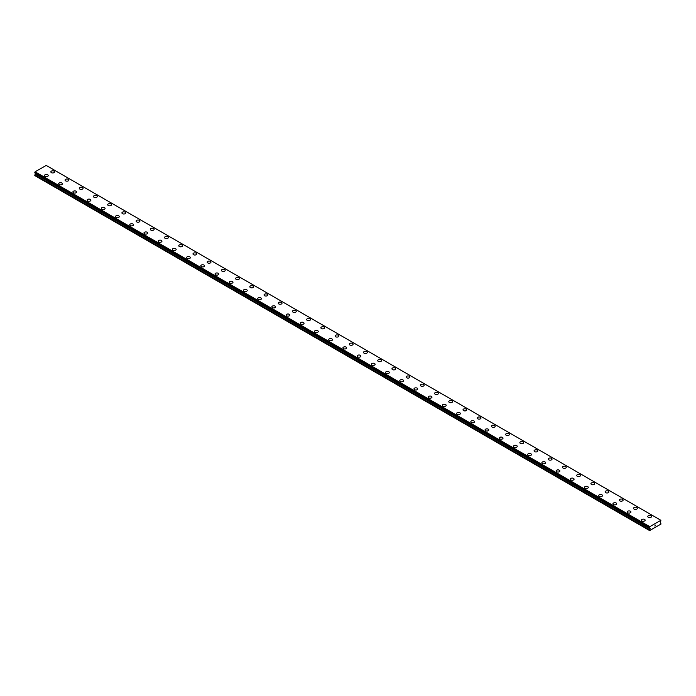 <?xml version="1.0" encoding="UTF-8"?>
<svg xmlns="http://www.w3.org/2000/svg" width="696" height="696" viewBox="0 0 696 696"><rect width="100%" height="100%" fill="white"/><g stroke="black" fill="none" stroke-linecap="round" stroke-linejoin="round"><path stroke-width="1.04" d="M50.86 171.895A1.888 1.087 180 0 1 52.026 170.885A1.888 1.087 180 0 1 54.079 171.129A1.888 1.087 180 0 1 54.627 171.895M54.079 171.12A1.888 1.087 180 0 1 54.627 171.886A1.888 1.087 180 0 1 53.462 172.895A1.888 1.087 180 0 1 51.408 172.66A1.888 1.087 180 0 1 50.86 171.886A1.888 1.087 180 0 1 52.026 170.885A1.888 1.087 180 0 1 54.079 171.12M68.286 179.333A1.888 1.087 180 0 1 68.843 180.099A1.888 1.087 180 0 1 67.677 181.099A1.888 1.087 180 0 1 65.624 180.864A1.888 1.087 180 0 1 65.067 180.099A1.888 1.087 180 0 1 66.233 179.089A1.888 1.087 180 0 1 68.286 179.333M65.067 180.099A1.888 1.087 180 0 1 66.233 179.089A1.888 1.087 180 0 1 68.286 179.324A1.888 1.087 180 0 1 68.843 180.099M79.283 188.303A1.888 1.087 180 0 1 80.449 187.294A1.888 1.087 180 0 1 82.502 187.529A1.888 1.087 180 0 1 83.05 188.303A1.888 1.087 180 0 1 81.884 189.303A1.888 1.087 180 0 1 79.831 189.068A1.888 1.087 180 0 1 79.283 188.303A1.888 1.087 180 0 1 80.449 187.302A1.888 1.087 180 0 1 82.502 187.537A1.888 1.087 180 0 1 83.05 188.303M93.499 196.507A1.888 1.087 180 0 1 94.656 195.498A1.888 1.087 180 0 1 96.709 195.733A1.888 1.087 180 0 1 97.266 196.507A1.888 1.087 180 0 1 96.1 197.507A1.888 1.087 180 0 1 94.047 197.273A1.888 1.087 180 0 1 93.499 196.507A1.888 1.087 180 0 1 94.656 195.506A1.888 1.087 180 0 1 96.709 195.741A1.888 1.087 180 0 1 97.266 196.507M107.706 204.711A1.888 1.087 180 0 1 108.872 203.702A1.888 1.087 180 0 1 110.925 203.945A1.888 1.087 180 0 1 111.473 204.711A1.888 1.087 180 0 1 110.316 205.72A1.888 1.087 180 0 1 108.263 205.477A1.888 1.087 180 0 1 107.706 204.711A1.888 1.087 180 0 1 108.872 203.71A1.888 1.087 180 0 1 110.925 203.945A1.888 1.087 180 0 1 111.473 204.711M121.922 212.915A1.888 1.087 180 0 1 123.079 211.915A1.888 1.087 180 0 1 125.132 212.149A1.888 1.087 180 0 1 125.689 212.915A1.888 1.087 180 0 1 124.523 213.924A1.888 1.087 180 0 1 122.47 213.689A1.888 1.087 180 0 1 121.922 212.915A1.888 1.087 180 0 1 123.088 211.915A1.888 1.087 180 0 1 125.132 212.149A1.888 1.087 180 0 1 125.689 212.915M136.129 221.119A1.888 1.087 180 0 1 137.295 220.119A1.888 1.087 180 0 1 139.348 220.354A1.888 1.087 180 0 1 139.896 221.128A1.888 1.087 180 0 1 138.739 222.128A1.888 1.087 180 0 1 136.686 221.894A1.888 1.087 180 0 1 136.129 221.119A1.888 1.087 180 0 1 137.295 220.119A1.888 1.087 180 0 1 139.348 220.354A1.888 1.087 180 0 1 139.896 221.119M150.345 229.323A1.888 1.087 180 0 1 151.511 228.323A1.888 1.087 180 0 1 153.564 228.558A1.888 1.087 180 0 1 154.112 229.332A1.888 1.087 180 0 1 152.946 230.333A1.888 1.087 180 0 1 150.893 230.098A1.888 1.087 180 0 1 150.345 229.323A1.888 1.087 180 0 1 151.511 228.323A1.888 1.087 180 0 1 153.564 228.558A1.888 1.087 180 0 1 154.112 229.323M164.552 237.536A1.888 1.087 180 0 1 165.718 236.527A1.888 1.087 180 0 1 167.771 236.762A1.888 1.087 180 0 1 168.328 237.536A1.888 1.087 180 0 1 167.162 238.537A1.888 1.087 180 0 1 165.109 238.302A1.888 1.087 180 0 1 164.552 237.536A1.888 1.087 180 0 1 165.718 236.527A1.888 1.087 180 0 1 167.771 236.77A1.888 1.087 180 0 1 168.328 237.536M181.987 244.975A1.888 1.087 180 0 1 182.535 245.74A1.888 1.087 180 0 1 181.369 246.741A1.888 1.087 180 0 1 179.316 246.506A1.888 1.087 180 0 1 178.768 245.74A1.888 1.087 180 0 1 179.933 244.74A1.888 1.087 180 0 1 181.987 244.975M178.768 245.74A1.888 1.087 180 0 1 179.933 244.731A1.888 1.087 180 0 1 181.987 244.966A1.888 1.087 180 0 1 182.535 245.74M192.983 253.944A1.888 1.087 180 0 1 194.141 252.935A1.888 1.087 180 0 1 196.194 253.17A1.888 1.087 180 0 1 196.751 253.944A1.888 1.087 180 0 1 195.585 254.945A1.888 1.087 180 0 1 193.531 254.71A1.888 1.087 180 0 1 192.983 253.944A1.888 1.087 180 0 1 194.141 252.944A1.888 1.087 180 0 1 196.194 253.179A1.888 1.087 180 0 1 196.751 253.944M207.191 262.148A1.888 1.087 180 0 1 208.356 261.139A1.888 1.087 180 0 1 210.409 261.383A1.888 1.087 180 0 1 210.958 262.148A1.888 1.087 180 0 1 209.8 263.158A1.888 1.087 180 0 1 207.747 262.914A1.888 1.087 180 0 1 207.191 262.148A1.888 1.087 180 0 1 208.356 261.148A1.888 1.087 180 0 1 210.409 261.383A1.888 1.087 180 0 1 210.958 262.148M221.406 270.353A1.888 1.087 180 0 1 222.563 269.352A1.888 1.087 180 0 1 224.617 269.587A1.888 1.087 180 0 1 225.173 270.353A1.888 1.087 180 0 1 224.008 271.362A1.888 1.087 180 0 1 221.954 271.127A1.888 1.087 180 0 1 221.406 270.353A1.888 1.087 180 0 1 222.572 269.352A1.888 1.087 180 0 1 224.617 269.587A1.888 1.087 180 0 1 225.173 270.353M235.613 278.557A1.888 1.087 180 0 1 236.779 277.556A1.888 1.087 180 0 1 238.832 277.791A1.888 1.087 180 0 1 239.389 278.557A1.888 1.087 180 0 1 238.223 279.566A1.888 1.087 180 0 1 236.17 279.331A1.888 1.087 180 0 1 235.613 278.557A1.888 1.087 180 0 1 236.779 277.556A1.888 1.087 180 0 1 238.832 277.791A1.888 1.087 180 0 1 239.389 278.557M249.829 286.761A1.888 1.087 180 0 1 250.995 285.76A1.888 1.087 180 0 1 253.048 285.995A1.888 1.087 180 0 1 253.596 286.769A1.888 1.087 180 0 1 252.43 287.77A1.888 1.087 180 0 1 250.377 287.535A1.888 1.087 180 0 1 249.829 286.761A1.888 1.087 180 0 1 250.995 285.76A1.888 1.087 180 0 1 253.048 285.995A1.888 1.087 180 0 1 253.596 286.761M264.036 294.974A1.888 1.087 180 0 1 265.202 293.964A1.888 1.087 180 0 1 267.255 294.199A1.888 1.087 180 0 1 267.812 294.974A1.888 1.087 180 0 1 266.646 295.974A1.888 1.087 180 0 1 264.593 295.739A1.888 1.087 180 0 1 264.036 294.974A1.888 1.087 180 0 1 265.202 293.964A1.888 1.087 180 0 1 267.255 294.208A1.888 1.087 180 0 1 267.812 294.974M278.252 303.178A1.888 1.087 180 0 1 279.418 302.168A1.888 1.087 180 0 1 281.471 302.403A1.888 1.087 180 0 1 282.019 303.178A1.888 1.087 180 0 1 280.862 304.178A1.888 1.087 180 0 1 278.809 303.943A1.888 1.087 180 0 1 278.252 303.178A1.888 1.087 180 0 1 279.418 302.177A1.888 1.087 180 0 1 281.471 302.412A1.888 1.087 180 0 1 282.019 303.178M295.678 310.616A1.888 1.087 180 0 1 296.235 311.382A1.888 1.087 180 0 1 295.069 312.382A1.888 1.087 180 0 1 293.016 312.147A1.888 1.087 180 0 1 292.468 311.382A1.888 1.087 180 0 1 293.634 310.381A1.888 1.087 180 0 1 295.678 310.616M292.468 311.382A1.888 1.087 180 0 1 293.625 310.373A1.888 1.087 180 0 1 295.678 310.607A1.888 1.087 180 0 1 296.235 311.382M306.675 319.586A1.888 1.087 180 0 1 307.841 318.577A1.888 1.087 180 0 1 309.894 318.82A1.888 1.087 180 0 1 310.442 319.586A1.888 1.087 180 0 1 309.285 320.586A1.888 1.087 180 0 1 307.232 320.351A1.888 1.087 180 0 1 306.675 319.586A1.888 1.087 180 0 1 307.841 318.585A1.888 1.087 180 0 1 309.894 318.82A1.888 1.087 180 0 1 310.442 319.586M320.891 327.79A1.888 1.087 180 0 1 322.057 326.789A1.888 1.087 180 0 1 324.11 327.024A1.888 1.087 180 0 1 324.658 327.79A1.888 1.087 180 0 1 323.492 328.799A1.888 1.087 180 0 1 321.439 328.564A1.888 1.087 180 0 1 320.891 327.79A1.888 1.087 180 0 1 322.057 326.789A1.888 1.087 180 0 1 324.11 327.024A1.888 1.087 180 0 1 324.658 327.79M335.098 335.994A1.888 1.087 180 0 1 336.264 334.993A1.888 1.087 180 0 1 338.317 335.228A1.888 1.087 180 0 1 338.874 335.994A1.888 1.087 180 0 1 337.708 337.003A1.888 1.087 180 0 1 335.655 336.768A1.888 1.087 180 0 1 335.098 335.994A1.888 1.087 180 0 1 336.264 334.993A1.888 1.087 180 0 1 338.317 335.228A1.888 1.087 180 0 1 338.874 335.994M349.314 344.198A1.888 1.087 180 0 1 350.48 343.198A1.888 1.087 180 0 1 352.533 343.433A1.888 1.087 180 0 1 353.081 344.207A1.888 1.087 180 0 1 351.915 345.207A1.888 1.087 180 0 1 349.862 344.972A1.888 1.087 180 0 1 349.314 344.198A1.888 1.087 180 0 1 350.48 343.198A1.888 1.087 180 0 1 352.533 343.433A1.888 1.087 180 0 1 353.081 344.198M363.53 352.402A1.888 1.087 180 0 1 364.687 351.402A1.888 1.087 180 0 1 366.74 351.637A1.888 1.087 180 0 1 367.297 352.411A1.888 1.087 180 0 1 366.131 353.411A1.888 1.087 180 0 1 364.078 353.176A1.888 1.087 180 0 1 363.53 352.402A1.888 1.087 180 0 1 364.687 351.402A1.888 1.087 180 0 1 366.74 351.645A1.888 1.087 180 0 1 367.297 352.402M377.737 360.615A1.888 1.087 180 0 1 378.902 359.606A1.888 1.087 180 0 1 380.956 359.841A1.888 1.087 180 0 1 381.504 360.615A1.888 1.087 180 0 1 380.347 361.615A1.888 1.087 180 0 1 378.293 361.381A1.888 1.087 180 0 1 377.737 360.615A1.888 1.087 180 0 1 378.902 359.615A1.888 1.087 180 0 1 380.956 359.849A1.888 1.087 180 0 1 381.504 360.615M391.952 368.819A1.888 1.087 180 0 1 393.11 367.81A1.888 1.087 180 0 1 395.163 368.045A1.888 1.087 180 0 1 395.72 368.819A1.888 1.087 180 0 1 394.554 369.82A1.888 1.087 180 0 1 392.5 369.585A1.888 1.087 180 0 1 391.952 368.819A1.888 1.087 180 0 1 393.118 367.819A1.888 1.087 180 0 1 395.163 368.053A1.888 1.087 180 0 1 395.72 368.819M409.379 376.258A1.888 1.087 180 0 1 409.927 377.023A1.888 1.087 180 0 1 408.769 378.024A1.888 1.087 180 0 1 406.716 377.789A1.888 1.087 180 0 1 406.16 377.023A1.888 1.087 180 0 1 407.325 376.023A1.888 1.087 180 0 1 409.379 376.258M406.16 377.023A1.888 1.087 180 0 1 407.325 376.014A1.888 1.087 180 0 1 409.379 376.249A1.888 1.087 180 0 1 409.927 377.023M420.375 385.227A1.888 1.087 180 0 1 421.541 384.227A1.888 1.087 180 0 1 423.594 384.462A1.888 1.087 180 0 1 424.142 385.227A1.888 1.087 180 0 1 422.977 386.236A1.888 1.087 180 0 1 420.923 385.993A1.888 1.087 180 0 1 420.375 385.227A1.888 1.087 180 0 1 421.541 384.227A1.888 1.087 180 0 1 423.594 384.462A1.888 1.087 180 0 1 424.142 385.227M434.582 393.431A1.888 1.087 180 0 1 435.748 392.431A1.888 1.087 180 0 1 437.801 392.666A1.888 1.087 180 0 1 438.358 393.431A1.888 1.087 180 0 1 437.192 394.441A1.888 1.087 180 0 1 435.139 394.206A1.888 1.087 180 0 1 434.582 393.431A1.888 1.087 180 0 1 435.748 392.431A1.888 1.087 180 0 1 437.801 392.666A1.888 1.087 180 0 1 438.358 393.431M448.798 401.635A1.888 1.087 180 0 1 449.964 400.635A1.888 1.087 180 0 1 452.017 400.87A1.888 1.087 180 0 1 452.565 401.644A1.888 1.087 180 0 1 451.399 402.645A1.888 1.087 180 0 1 449.346 402.41A1.888 1.087 180 0 1 448.798 401.635A1.888 1.087 180 0 1 449.964 400.635A1.888 1.087 180 0 1 452.017 400.87A1.888 1.087 180 0 1 452.565 401.635M463.014 409.84A1.888 1.087 180 0 1 464.171 408.839A1.888 1.087 180 0 1 466.224 409.074A1.888 1.087 180 0 1 466.781 409.848A1.888 1.087 180 0 1 465.615 410.849A1.888 1.087 180 0 1 463.562 410.614A1.888 1.087 180 0 1 463.014 409.84A1.888 1.087 180 0 1 464.171 408.839A1.888 1.087 180 0 1 466.224 409.083A1.888 1.087 180 0 1 466.781 409.84M477.221 418.052A1.888 1.087 180 0 1 478.387 417.043A1.888 1.087 180 0 1 480.44 417.278A1.888 1.087 180 0 1 480.988 418.052A1.888 1.087 180 0 1 479.831 419.053A1.888 1.087 180 0 1 477.778 418.818A1.888 1.087 180 0 1 477.221 418.052A1.888 1.087 180 0 1 478.387 417.052A1.888 1.087 180 0 1 480.44 417.287A1.888 1.087 180 0 1 480.988 418.052M491.437 426.256A1.888 1.087 180 0 1 492.594 425.247A1.888 1.087 180 0 1 494.647 425.482A1.888 1.087 180 0 1 495.204 426.256A1.888 1.087 180 0 1 494.038 427.257A1.888 1.087 180 0 1 491.985 427.022A1.888 1.087 180 0 1 491.437 426.256A1.888 1.087 180 0 1 492.603 425.256A1.888 1.087 180 0 1 494.647 425.491A1.888 1.087 180 0 1 495.204 426.256M505.644 434.461A1.888 1.087 180 0 1 506.81 433.451A1.888 1.087 180 0 1 508.863 433.686A1.888 1.087 180 0 1 509.42 434.461A1.888 1.087 180 0 1 508.254 435.461A1.888 1.087 180 0 1 506.201 435.226A1.888 1.087 180 0 1 505.644 434.461A1.888 1.087 180 0 1 506.81 433.46A1.888 1.087 180 0 1 508.863 433.695A1.888 1.087 180 0 1 509.42 434.461M519.86 442.665A1.888 1.087 180 0 1 521.026 441.655A1.888 1.087 180 0 1 523.079 441.899A1.888 1.087 180 0 1 523.627 442.665A1.888 1.087 180 0 1 522.461 443.674A1.888 1.087 180 0 1 520.408 443.43A1.888 1.087 180 0 1 519.86 442.665A1.888 1.087 180 0 1 521.026 441.664A1.888 1.087 180 0 1 523.079 441.899A1.888 1.087 180 0 1 523.627 442.665M534.076 450.869A1.888 1.087 180 0 1 535.233 449.868A1.888 1.087 180 0 1 537.286 450.103A1.888 1.087 180 0 1 537.843 450.869A1.888 1.087 180 0 1 536.677 451.878A1.888 1.087 180 0 1 534.624 451.643A1.888 1.087 180 0 1 534.067 450.869A1.888 1.087 180 0 1 535.233 449.868A1.888 1.087 180 0 1 537.286 450.103A1.888 1.087 180 0 1 537.843 450.869M548.283 459.082A1.888 1.087 180 0 1 549.448 458.072A1.888 1.087 180 0 1 551.502 458.307A1.888 1.087 180 0 1 552.05 459.082M551.502 458.307A1.888 1.087 180 0 1 552.05 459.073A1.888 1.087 180 0 1 550.893 460.082A1.888 1.087 180 0 1 548.84 459.847A1.888 1.087 180 0 1 548.283 459.073A1.888 1.087 180 0 1 549.448 458.072A1.888 1.087 180 0 1 551.502 458.307M562.498 467.277A1.888 1.087 180 0 1 563.656 466.277A1.888 1.087 180 0 1 565.709 466.511A1.888 1.087 180 0 1 566.266 467.286A1.888 1.087 180 0 1 565.1 468.286A1.888 1.087 180 0 1 563.047 468.051A1.888 1.087 180 0 1 562.498 467.277A1.888 1.087 180 0 1 563.664 466.277A1.888 1.087 180 0 1 565.709 466.511A1.888 1.087 180 0 1 566.266 467.277M576.706 475.49A1.888 1.087 180 0 1 577.871 474.481A1.888 1.087 180 0 1 579.925 474.715A1.888 1.087 180 0 1 580.473 475.49A1.888 1.087 180 0 1 579.316 476.49A1.888 1.087 180 0 1 577.262 476.255A1.888 1.087 180 0 1 576.706 475.49A1.888 1.087 180 0 1 577.871 474.481A1.888 1.087 180 0 1 579.925 474.724A1.888 1.087 180 0 1 580.473 475.49M590.921 483.694A1.888 1.087 180 0 1 592.087 482.685A1.888 1.087 180 0 1 594.14 482.92A1.888 1.087 180 0 1 594.688 483.694A1.888 1.087 180 0 1 593.523 484.694A1.888 1.087 180 0 1 591.47 484.459A1.888 1.087 180 0 1 590.921 483.694A1.888 1.087 180 0 1 592.087 482.693A1.888 1.087 180 0 1 594.14 482.928A1.888 1.087 180 0 1 594.688 483.694M605.128 491.898A1.888 1.087 180 0 1 606.294 490.889A1.888 1.087 180 0 1 608.347 491.124A1.888 1.087 180 0 1 608.904 491.898A1.888 1.087 180 0 1 607.738 492.898A1.888 1.087 180 0 1 605.685 492.664A1.888 1.087 180 0 1 605.128 491.898A1.888 1.087 180 0 1 606.294 490.897A1.888 1.087 180 0 1 608.347 491.132A1.888 1.087 180 0 1 608.904 491.898M619.344 500.102A1.888 1.087 180 0 1 620.51 499.093A1.888 1.087 180 0 1 622.563 499.337A1.888 1.087 180 0 1 623.111 500.102A1.888 1.087 180 0 1 621.946 501.111A1.888 1.087 180 0 1 619.892 500.868A1.888 1.087 180 0 1 619.344 500.102A1.888 1.087 180 0 1 620.51 499.102A1.888 1.087 180 0 1 622.563 499.337A1.888 1.087 180 0 1 623.111 500.102M633.56 508.306A1.888 1.087 180 0 1 634.717 507.306A1.888 1.087 180 0 1 636.77 507.541A1.888 1.087 180 0 1 637.327 508.306A1.888 1.087 180 0 1 636.161 509.315A1.888 1.087 180 0 1 634.108 509.08A1.888 1.087 180 0 1 633.56 508.306A1.888 1.087 180 0 1 634.717 507.306A1.888 1.087 180 0 1 636.77 507.541A1.888 1.087 180 0 1 637.327 508.306M647.767 516.51A1.888 1.087 180 0 1 648.933 515.51A1.888 1.087 180 0 1 650.986 515.745A1.888 1.087 180 0 1 651.534 516.519A1.888 1.087 180 0 1 650.377 517.519A1.888 1.087 180 0 1 648.324 517.285A1.888 1.087 180 0 1 647.767 516.51A1.888 1.087 180 0 1 648.933 515.51A1.888 1.087 180 0 1 650.986 515.745A1.888 1.087 180 0 1 651.534 516.51M44.466 175.583A1.888 1.087 180 0 1 45.623 174.574A1.888 1.087 180 0 1 47.676 174.809A1.888 1.087 180 0 1 48.233 175.583A1.888 1.087 180 0 1 47.067 176.584A1.888 1.087 180 0 1 45.014 176.349A1.888 1.087 180 0 1 44.466 175.583A1.888 1.087 180 0 1 45.632 174.583A1.888 1.087 180 0 1 47.676 174.818A1.888 1.087 180 0 1 48.233 175.583M58.673 183.787A1.888 1.087 180 0 1 59.839 182.778A1.888 1.087 180 0 1 61.892 183.022A1.888 1.087 180 0 1 62.44 183.787A1.888 1.087 180 0 1 61.283 184.797A1.888 1.087 180 0 1 59.23 184.553A1.888 1.087 180 0 1 58.673 183.787A1.888 1.087 180 0 1 59.839 182.787A1.888 1.087 180 0 1 61.892 183.022A1.888 1.087 180 0 1 62.44 183.787M72.889 191.992A1.888 1.087 180 0 1 74.054 190.991A1.888 1.087 180 0 1 76.108 191.226A1.888 1.087 180 0 1 76.656 191.992A1.888 1.087 180 0 1 75.49 193.001A1.888 1.087 180 0 1 73.437 192.766A1.888 1.087 180 0 1 72.889 191.992A1.888 1.087 180 0 1 74.054 190.991A1.888 1.087 180 0 1 76.108 191.226A1.888 1.087 180 0 1 76.656 191.992M87.096 200.196A1.888 1.087 180 0 1 88.261 199.195A1.888 1.087 180 0 1 90.315 199.43A1.888 1.087 180 0 1 90.871 200.204A1.888 1.087 180 0 1 89.706 201.205A1.888 1.087 180 0 1 87.653 200.97A1.888 1.087 180 0 1 87.096 200.196A1.888 1.087 180 0 1 88.261 199.195A1.888 1.087 180 0 1 90.315 199.43A1.888 1.087 180 0 1 90.871 200.196M101.311 208.4A1.888 1.087 180 0 1 102.477 207.399A1.888 1.087 180 0 1 104.531 207.634A1.888 1.087 180 0 1 105.079 208.409A1.888 1.087 180 0 1 103.913 209.409A1.888 1.087 180 0 1 101.86 209.174A1.888 1.087 180 0 1 101.311 208.4A1.888 1.087 180 0 1 102.477 207.399A1.888 1.087 180 0 1 104.531 207.634A1.888 1.087 180 0 1 105.079 208.4M115.527 216.613A1.888 1.087 180 0 1 116.684 215.603A1.888 1.087 180 0 1 118.738 215.838A1.888 1.087 180 0 1 119.294 216.613A1.888 1.087 180 0 1 118.129 217.613A1.888 1.087 180 0 1 116.075 217.378A1.888 1.087 180 0 1 115.527 216.613A1.888 1.087 180 0 1 116.684 215.603A1.888 1.087 180 0 1 118.738 215.847A1.888 1.087 180 0 1 119.294 216.613M132.953 224.051A1.888 1.087 180 0 1 133.501 224.817A1.888 1.087 180 0 1 132.344 225.817A1.888 1.087 180 0 1 130.291 225.582A1.888 1.087 180 0 1 129.734 224.817A1.888 1.087 180 0 1 130.9 223.816A1.888 1.087 180 0 1 132.953 224.051M129.734 224.817A1.888 1.087 180 0 1 130.9 223.808A1.888 1.087 180 0 1 132.953 224.042A1.888 1.087 180 0 1 133.501 224.817M143.95 233.021A1.888 1.087 180 0 1 145.107 232.012A1.888 1.087 180 0 1 147.161 232.246A1.888 1.087 180 0 1 147.717 233.021A1.888 1.087 180 0 1 146.551 234.021A1.888 1.087 180 0 1 144.498 233.786A1.888 1.087 180 0 1 143.95 233.021A1.888 1.087 180 0 1 145.116 232.02A1.888 1.087 180 0 1 147.161 232.255A1.888 1.087 180 0 1 147.717 233.021M158.157 241.225A1.888 1.087 180 0 1 159.323 240.216A1.888 1.087 180 0 1 161.376 240.459A1.888 1.087 180 0 1 161.933 241.225A1.888 1.087 180 0 1 160.767 242.234A1.888 1.087 180 0 1 158.714 241.99A1.888 1.087 180 0 1 158.157 241.225A1.888 1.087 180 0 1 159.323 240.224A1.888 1.087 180 0 1 161.376 240.459A1.888 1.087 180 0 1 161.924 241.225M172.373 249.429A1.888 1.087 180 0 1 173.539 248.429A1.888 1.087 180 0 1 175.592 248.663A1.888 1.087 180 0 1 176.14 249.429A1.888 1.087 180 0 1 174.974 250.438A1.888 1.087 180 0 1 172.921 250.203A1.888 1.087 180 0 1 172.373 249.429A1.888 1.087 180 0 1 173.539 248.429A1.888 1.087 180 0 1 175.592 248.663A1.888 1.087 180 0 1 176.14 249.429M186.58 257.633A1.888 1.087 180 0 1 187.746 256.633A1.888 1.087 180 0 1 189.799 256.868A1.888 1.087 180 0 1 190.356 257.633A1.888 1.087 180 0 1 189.19 258.642A1.888 1.087 180 0 1 187.137 258.407A1.888 1.087 180 0 1 186.58 257.633A1.888 1.087 180 0 1 187.746 256.633A1.888 1.087 180 0 1 189.799 256.868A1.888 1.087 180 0 1 190.356 257.633M200.796 265.837A1.888 1.087 180 0 1 201.962 264.837A1.888 1.087 180 0 1 204.015 265.072A1.888 1.087 180 0 1 204.563 265.846A1.888 1.087 180 0 1 203.406 266.846A1.888 1.087 180 0 1 201.353 266.611A1.888 1.087 180 0 1 200.796 265.837A1.888 1.087 180 0 1 201.962 264.837A1.888 1.087 180 0 1 204.015 265.072A1.888 1.087 180 0 1 204.563 265.837M215.012 274.05A1.888 1.087 180 0 1 216.169 273.041A1.888 1.087 180 0 1 218.222 273.276A1.888 1.087 180 0 1 218.779 274.05A1.888 1.087 180 0 1 217.613 275.05A1.888 1.087 180 0 1 215.56 274.816A1.888 1.087 180 0 1 215.012 274.05A1.888 1.087 180 0 1 216.178 273.041A1.888 1.087 180 0 1 218.222 273.284A1.888 1.087 180 0 1 218.779 274.05M229.219 282.254A1.888 1.087 180 0 1 230.385 281.245A1.888 1.087 180 0 1 232.438 281.48A1.888 1.087 180 0 1 232.986 282.254A1.888 1.087 180 0 1 231.829 283.255A1.888 1.087 180 0 1 229.776 283.02A1.888 1.087 180 0 1 229.219 282.254A1.888 1.087 180 0 1 230.385 281.254A1.888 1.087 180 0 1 232.438 281.488A1.888 1.087 180 0 1 232.986 282.254M246.654 289.693A1.888 1.087 180 0 1 247.202 290.458A1.888 1.087 180 0 1 246.036 291.459A1.888 1.087 180 0 1 243.983 291.224A1.888 1.087 180 0 1 243.435 290.458A1.888 1.087 180 0 1 244.6 289.458A1.888 1.087 180 0 1 246.654 289.693M243.435 290.458A1.888 1.087 180 0 1 244.6 289.449A1.888 1.087 180 0 1 246.654 289.684A1.888 1.087 180 0 1 247.202 290.458M257.642 298.662A1.888 1.087 180 0 1 258.808 297.653A1.888 1.087 180 0 1 260.861 297.897A1.888 1.087 180 0 1 261.418 298.662A1.888 1.087 180 0 1 260.252 299.663A1.888 1.087 180 0 1 258.199 299.428A1.888 1.087 180 0 1 257.642 298.662A1.888 1.087 180 0 1 258.808 297.662A1.888 1.087 180 0 1 260.861 297.897A1.888 1.087 180 0 1 261.418 298.662M271.858 306.866A1.888 1.087 180 0 1 273.023 305.866A1.888 1.087 180 0 1 275.077 306.101A1.888 1.087 180 0 1 275.625 306.866A1.888 1.087 180 0 1 274.459 307.876A1.888 1.087 180 0 1 272.406 307.641A1.888 1.087 180 0 1 271.858 306.866A1.888 1.087 180 0 1 273.023 305.866A1.888 1.087 180 0 1 275.077 306.101A1.888 1.087 180 0 1 275.625 306.866M286.073 315.07A1.888 1.087 180 0 1 287.231 314.07A1.888 1.087 180 0 1 289.284 314.305A1.888 1.087 180 0 1 289.84 315.07A1.888 1.087 180 0 1 288.675 316.08A1.888 1.087 180 0 1 286.621 315.845A1.888 1.087 180 0 1 286.073 315.07A1.888 1.087 180 0 1 287.231 314.07A1.888 1.087 180 0 1 289.284 314.305A1.888 1.087 180 0 1 289.84 315.07M300.28 323.275A1.888 1.087 180 0 1 301.446 322.274A1.888 1.087 180 0 1 303.5 322.509A1.888 1.087 180 0 1 304.048 323.283A1.888 1.087 180 0 1 302.89 324.284A1.888 1.087 180 0 1 300.837 324.049A1.888 1.087 180 0 1 300.28 323.275A1.888 1.087 180 0 1 301.446 322.274A1.888 1.087 180 0 1 303.5 322.509A1.888 1.087 180 0 1 304.048 323.275M314.496 331.479A1.888 1.087 180 0 1 315.653 330.478A1.888 1.087 180 0 1 317.707 330.713A1.888 1.087 180 0 1 318.263 331.487A1.888 1.087 180 0 1 317.098 332.488A1.888 1.087 180 0 1 315.044 332.253A1.888 1.087 180 0 1 314.496 331.479A1.888 1.087 180 0 1 315.662 330.478A1.888 1.087 180 0 1 317.707 330.722A1.888 1.087 180 0 1 318.263 331.479M328.703 339.691A1.888 1.087 180 0 1 329.869 338.682A1.888 1.087 180 0 1 331.922 338.917A1.888 1.087 180 0 1 332.47 339.691A1.888 1.087 180 0 1 331.313 340.692A1.888 1.087 180 0 1 329.26 340.457A1.888 1.087 180 0 1 328.703 339.691A1.888 1.087 180 0 1 329.869 338.691A1.888 1.087 180 0 1 331.922 338.926A1.888 1.087 180 0 1 332.47 339.691M342.919 347.896A1.888 1.087 180 0 1 344.085 346.886A1.888 1.087 180 0 1 346.138 347.121A1.888 1.087 180 0 1 346.686 347.896A1.888 1.087 180 0 1 345.52 348.896A1.888 1.087 180 0 1 343.467 348.661A1.888 1.087 180 0 1 342.919 347.896A1.888 1.087 180 0 1 344.085 346.895A1.888 1.087 180 0 1 346.138 347.13A1.888 1.087 180 0 1 346.686 347.896M360.345 355.334A1.888 1.087 180 0 1 360.902 356.1A1.888 1.087 180 0 1 359.736 357.1A1.888 1.087 180 0 1 357.683 356.865A1.888 1.087 180 0 1 357.126 356.1A1.888 1.087 180 0 1 358.292 355.099A1.888 1.087 180 0 1 360.345 355.334M357.126 356.1A1.888 1.087 180 0 1 358.292 355.09A1.888 1.087 180 0 1 360.345 355.325A1.888 1.087 180 0 1 360.902 356.1M371.342 364.304A1.888 1.087 180 0 1 372.508 363.303A1.888 1.087 180 0 1 374.561 363.538A1.888 1.087 180 0 1 375.109 364.304A1.888 1.087 180 0 1 373.943 365.313A1.888 1.087 180 0 1 371.89 365.069A1.888 1.087 180 0 1 371.342 364.304A1.888 1.087 180 0 1 372.508 363.303A1.888 1.087 180 0 1 374.561 363.538A1.888 1.087 180 0 1 375.109 364.304M385.558 372.508A1.888 1.087 180 0 1 386.715 371.507A1.888 1.087 180 0 1 388.768 371.742A1.888 1.087 180 0 1 389.325 372.508A1.888 1.087 180 0 1 388.159 373.517A1.888 1.087 180 0 1 386.106 373.282A1.888 1.087 180 0 1 385.558 372.508A1.888 1.087 180 0 1 386.715 371.507A1.888 1.087 180 0 1 388.768 371.742A1.888 1.087 180 0 1 389.325 372.508M399.765 380.712A1.888 1.087 180 0 1 400.931 379.712A1.888 1.087 180 0 1 402.984 379.946A1.888 1.087 180 0 1 403.532 380.721A1.888 1.087 180 0 1 402.375 381.721A1.888 1.087 180 0 1 400.322 381.486A1.888 1.087 180 0 1 399.765 380.712A1.888 1.087 180 0 1 400.931 379.712A1.888 1.087 180 0 1 402.984 379.946A1.888 1.087 180 0 1 403.532 380.712M413.981 388.916A1.888 1.087 180 0 1 415.138 387.916A1.888 1.087 180 0 1 417.191 388.15A1.888 1.087 180 0 1 417.748 388.925A1.888 1.087 180 0 1 416.582 389.925A1.888 1.087 180 0 1 414.529 389.69A1.888 1.087 180 0 1 413.981 388.916A1.888 1.087 180 0 1 415.147 387.916A1.888 1.087 180 0 1 417.191 388.159A1.888 1.087 180 0 1 417.748 388.916M428.188 397.129A1.888 1.087 180 0 1 429.354 396.12A1.888 1.087 180 0 1 431.407 396.355A1.888 1.087 180 0 1 431.964 397.129A1.888 1.087 180 0 1 430.798 398.129A1.888 1.087 180 0 1 428.745 397.894A1.888 1.087 180 0 1 428.188 397.129A1.888 1.087 180 0 1 429.354 396.128A1.888 1.087 180 0 1 431.407 396.363A1.888 1.087 180 0 1 431.964 397.129M442.404 405.333A1.888 1.087 180 0 1 443.57 404.324A1.888 1.087 180 0 1 445.623 404.559A1.888 1.087 180 0 1 446.171 405.333A1.888 1.087 180 0 1 445.005 406.334A1.888 1.087 180 0 1 442.952 406.099A1.888 1.087 180 0 1 442.404 405.333A1.888 1.087 180 0 1 443.57 404.332A1.888 1.087 180 0 1 445.623 404.567A1.888 1.087 180 0 1 446.171 405.333M456.611 413.537A1.888 1.087 180 0 1 457.777 412.528A1.888 1.087 180 0 1 459.83 412.763A1.888 1.087 180 0 1 460.387 413.537A1.888 1.087 180 0 1 459.221 414.538A1.888 1.087 180 0 1 457.168 414.303A1.888 1.087 180 0 1 456.611 413.537A1.888 1.087 180 0 1 457.777 412.537A1.888 1.087 180 0 1 459.83 412.772A1.888 1.087 180 0 1 460.387 413.537M470.827 421.741A1.888 1.087 180 0 1 471.992 420.732A1.888 1.087 180 0 1 474.046 420.976A1.888 1.087 180 0 1 474.594 421.741A1.888 1.087 180 0 1 473.437 422.75A1.888 1.087 180 0 1 471.383 422.507A1.888 1.087 180 0 1 470.827 421.741A1.888 1.087 180 0 1 471.992 420.741A1.888 1.087 180 0 1 474.046 420.976A1.888 1.087 180 0 1 474.594 421.741M485.042 429.945A1.888 1.087 180 0 1 486.2 428.945A1.888 1.087 180 0 1 488.253 429.18A1.888 1.087 180 0 1 488.81 429.945A1.888 1.087 180 0 1 487.644 430.954A1.888 1.087 180 0 1 485.59 430.72A1.888 1.087 180 0 1 485.042 429.945A1.888 1.087 180 0 1 486.208 428.945A1.888 1.087 180 0 1 488.253 429.18A1.888 1.087 180 0 1 488.81 429.945M499.25 438.158A1.888 1.087 180 0 1 500.415 437.149A1.888 1.087 180 0 1 502.468 437.384A1.888 1.087 180 0 1 503.017 438.158M502.468 437.384A1.888 1.087 180 0 1 503.017 438.149A1.888 1.087 180 0 1 501.86 439.159A1.888 1.087 180 0 1 499.806 438.924A1.888 1.087 180 0 1 499.25 438.149A1.888 1.087 180 0 1 500.415 437.149A1.888 1.087 180 0 1 502.468 437.384M513.465 446.353A1.888 1.087 180 0 1 514.631 445.353A1.888 1.087 180 0 1 516.684 445.588A1.888 1.087 180 0 1 517.232 446.362A1.888 1.087 180 0 1 516.067 447.363A1.888 1.087 180 0 1 514.013 447.128A1.888 1.087 180 0 1 513.465 446.353A1.888 1.087 180 0 1 514.631 445.353A1.888 1.087 180 0 1 516.684 445.588A1.888 1.087 180 0 1 517.232 446.353M527.672 454.566A1.888 1.087 180 0 1 528.838 453.557A1.888 1.087 180 0 1 530.891 453.792A1.888 1.087 180 0 1 531.448 454.566A1.888 1.087 180 0 1 530.282 455.567A1.888 1.087 180 0 1 528.229 455.332A1.888 1.087 180 0 1 527.672 454.566A1.888 1.087 180 0 1 528.838 453.557A1.888 1.087 180 0 1 530.891 453.801A1.888 1.087 180 0 1 531.448 454.566M541.888 462.77A1.888 1.087 180 0 1 543.054 461.761A1.888 1.087 180 0 1 545.107 461.996A1.888 1.087 180 0 1 545.655 462.77A1.888 1.087 180 0 1 544.49 463.771A1.888 1.087 180 0 1 542.436 463.536A1.888 1.087 180 0 1 541.888 462.77A1.888 1.087 180 0 1 543.054 461.77A1.888 1.087 180 0 1 545.107 462.005A1.888 1.087 180 0 1 545.655 462.77M556.104 470.975A1.888 1.087 180 0 1 557.261 469.965A1.888 1.087 180 0 1 559.314 470.2A1.888 1.087 180 0 1 559.871 470.975A1.888 1.087 180 0 1 558.705 471.975A1.888 1.087 180 0 1 556.652 471.74A1.888 1.087 180 0 1 556.104 470.975A1.888 1.087 180 0 1 557.261 469.974A1.888 1.087 180 0 1 559.314 470.209A1.888 1.087 180 0 1 559.871 470.975M570.311 479.179A1.888 1.087 180 0 1 571.477 478.169A1.888 1.087 180 0 1 573.53 478.413A1.888 1.087 180 0 1 574.078 479.179A1.888 1.087 180 0 1 572.921 480.188A1.888 1.087 180 0 1 570.868 479.944A1.888 1.087 180 0 1 570.311 479.179A1.888 1.087 180 0 1 571.477 478.178A1.888 1.087 180 0 1 573.53 478.413A1.888 1.087 180 0 1 574.078 479.179M584.527 487.383A1.888 1.087 180 0 1 585.684 486.382A1.888 1.087 180 0 1 587.737 486.617A1.888 1.087 180 0 1 588.294 487.383A1.888 1.087 180 0 1 587.128 488.392A1.888 1.087 180 0 1 585.075 488.157A1.888 1.087 180 0 1 584.527 487.383A1.888 1.087 180 0 1 585.693 486.382A1.888 1.087 180 0 1 587.737 486.617A1.888 1.087 180 0 1 588.294 487.383M598.734 495.587A1.888 1.087 180 0 1 599.9 494.586A1.888 1.087 180 0 1 601.953 494.821A1.888 1.087 180 0 1 602.501 495.587A1.888 1.087 180 0 1 601.344 496.596A1.888 1.087 180 0 1 599.291 496.361A1.888 1.087 180 0 1 598.734 495.587A1.888 1.087 180 0 1 599.9 494.586A1.888 1.087 180 0 1 601.953 494.821A1.888 1.087 180 0 1 602.501 495.587M612.95 503.8A1.888 1.087 180 0 1 614.116 502.79A1.888 1.087 180 0 1 616.169 503.025A1.888 1.087 180 0 1 616.717 503.8M616.169 503.025A1.888 1.087 180 0 1 616.717 503.791A1.888 1.087 180 0 1 615.551 504.8A1.888 1.087 180 0 1 613.498 504.565A1.888 1.087 180 0 1 612.95 503.791A1.888 1.087 180 0 1 614.116 502.79A1.888 1.087 180 0 1 616.169 503.025M630.376 511.238A1.888 1.087 180 0 1 630.933 512.004A1.888 1.087 180 0 1 629.767 513.004A1.888 1.087 180 0 1 627.714 512.769A1.888 1.087 180 0 1 627.157 512.004A1.888 1.087 180 0 1 628.323 510.995A1.888 1.087 180 0 1 630.376 511.238M627.157 512.004A1.888 1.087 180 0 1 628.323 510.995A1.888 1.087 180 0 1 630.376 511.229A1.888 1.087 180 0 1 630.933 512.004M641.373 520.208A1.888 1.087 180 0 1 642.538 519.199A1.888 1.087 180 0 1 644.592 519.433A1.888 1.087 180 0 1 645.14 520.208A1.888 1.087 180 0 1 643.974 521.208A1.888 1.087 180 0 1 641.921 520.973A1.888 1.087 180 0 1 641.373 520.208A1.888 1.087 180 0 1 642.538 519.207A1.888 1.087 180 0 1 644.592 519.442A1.888 1.087 180 0 1 645.14 520.208M654.849 526.045L655.223 525.088M655.449 525.706L655.702 525.236M650.064 528.925L649.472 527.759L649.812 526.681L660.869 520.295L660.521 522.653L661.026 524.018L649.655 530.587L650.064 528.925L35.392 174.044L34.843 175.001L34.8 175.601L649.472 530.482M35.4 173.347L35.392 174.044M35.035 173.069L649.751 528.038L35.078 173.165M660.869 520.295L46.188 165.413L35.131 171.799L34.835 172.947L649.481 527.812L34.835 172.947M649.812 526.681L35.131 171.799M649.725 528.003L35.052 173.121M649.76 526.759L35.087 171.877M649.733 526.828L35.061 171.956M649.533 527.229L34.861 172.347M649.472 527.377L34.8 172.495M649.472 527.759L34.8 172.886M650.151 528.412L35.479 173.53M650.151 528.647L35.479 173.765M649.516 529.873L34.843 175.001M649.472 530.013L34.8 175.14"/></g></svg>
